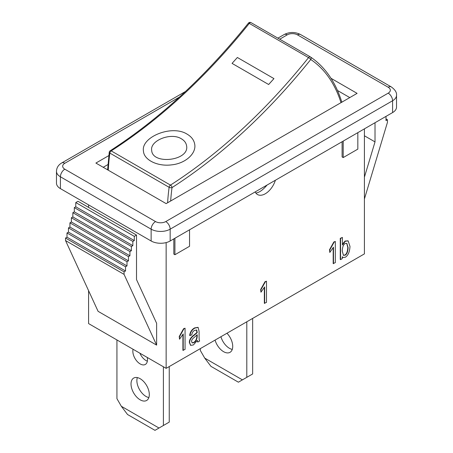 <?xml version="1.0" encoding="UTF-8"?>
<svg xmlns="http://www.w3.org/2000/svg" width="453" height="453" viewBox="0 0 453 453"><rect width="100%" height="100%" fill="white"/><g stroke="black" fill="none" stroke-linecap="round" stroke-linejoin="round"><path stroke-width="0.68" d="M246.806 321.789L246.806 377.338L252.655 373.957L252.655 318.408M220.928 336.726A12.933 7.469 -120 0 0 232.264 349.41M246.806 377.338L242.412 379.869L204.733 358.119L200.345 350.514L200.345 348.612M226.953 333.249A12.933 7.469 60 0 1 230.039 352.315A12.933 7.469 60 0 1 215.073 340.107M204.733 358.119L210.951 366.352L238.391 382.196L242.412 379.869M163.397 366.777L163.397 425.492L169.246 422.111L169.246 366.562M139.909 353.215A10.345 5.974 -120 0 0 147.355 361.177M137.327 377.592A12.933 7.469 -120 0 0 136.874 380.611A12.933 7.469 -120 0 0 148.856 397.57M163.397 425.492L159.003 428.028L121.325 406.273L116.936 398.668L116.936 339.954M131.019 383.991A12.933 7.469 60 0 1 133.697 378.068A12.933 7.469 60 0 1 146.63 385.537A12.933 7.469 60 0 1 146.63 400.469A12.933 7.469 60 0 1 136.664 397.004A12.933 7.469 60 0 1 131.019 383.991M147.248 357.451A10.345 5.974 60 0 1 145.339 364.439A10.345 5.974 60 0 1 137.367 361.664A10.345 5.974 60 0 1 132.848 351.251A10.345 5.974 60 0 1 133.08 349.274M121.325 406.273L127.542 414.512L154.983 430.35L159.003 428.028M273.952 78.607L273.952 78.612A437.168 252.4 -60 0 1 268.64 84.513L273.952 78.607L237.366 57.486L232.055 63.386L268.635 84.501L232.055 63.386M181.421 138.828C171.002 132.066 149.773 140.64 151.687 150.362C149.767 140.634 170.996 132.061 181.421 138.822C184.309 140.526 186.007 142.746 186.517 145.47C186.007 142.752 184.309 140.538 181.421 138.828M186.517 145.475L186.517 145.47C190.232 160.787 152.231 165.192 151.687 150.356L151.687 150.356M187.157 134.179C191.336 136.653 193.827 139.869 194.631 143.839C196.795 153.227 185.605 163.505 171.568 164.864C157.576 166.715 143.907 159.966 143.442 151.076C140.86 137.061 171.908 124.326 187.157 134.179M194.631 143.839L194.637 143.85C196.795 153.239 185.605 163.516 171.568 164.869C157.576 166.727 143.907 159.977 143.442 151.087L143.442 151.087M267.089 185.039C262.831 190.028 259.082 192.695 255.849 193.029M364.416 128.845L364.416 253.884L166.138 368.357L88.584 323.584L88.584 290.662M88.584 207.406L88.584 204.881M357.83 132.65L357.83 149.122L343.198 157.57L343.198 141.098M342.1 141.727L342.1 156.936L343.198 157.57M189.552 229.801L189.552 246.279L174.92 254.728L174.92 238.25M173.822 238.884L173.822 254.093L174.92 254.728M166.138 368.357L166.138 242.598M275.367 180.26A15.521 8.964 -60 0 1 257.519 194.541A15.521 8.964 -60 0 1 255.186 191.908M340.554 259.631L340.26 259.461L340.26 238.34L342.406 237.44L342.406 244.994L345.384 241.2L348.164 240.939L349.988 246.421C349.676 251.908 348.108 255.52 345.271 257.264L343.023 257.48L342.264 256.738L342.264 258.646L340.554 259.631L340.554 238.51L342.406 237.44M342.406 244.184L345.09 241.036L348.017 240.86M342.881 257.383L342.264 256.936M264.637 303.465L264.637 286.942L260.951 292.202L260.951 289.688L265.288 281.885L266.489 281.194L266.489 302.394L264.342 303.295L264.342 287.479M260.951 292.202L260.656 289.518L264.994 281.715L266.489 281.194M183.21 350.475L183.21 333.952L179.524 339.212L179.524 336.698L183.861 328.895L185.062 328.204L185.062 349.405L182.916 350.305L182.916 334.495M179.524 339.212L179.229 336.534L183.567 328.725L185.062 328.204M190.549 345.26L189.371 342.564C189.275 339.897 190.696 337.479 193.635 335.311L196.93 332.513L196.46 329.909M189.977 335.639C190.407 332.179 192.055 329.654 194.92 328.074L198.159 327.462L199.088 331.443L199.088 334.897C199.048 338.884 199.246 340.905 199.677 340.967L197.757 342.077L197.378 340.418L193.38 344.96L190.69 345.35L189.665 342.734C189.569 340.067 190.99 337.649 193.929 335.475L197.219 332.678L196.755 330.078L194.637 330.373C193.023 331.143 192.072 332.666 191.783 334.937L189.682 335.469C190.113 332.009 191.761 329.484 194.626 327.904L198.006 327.383M197.757 342.077L197.151 340.815M333.476 263.72L333.476 247.196L329.79 252.457L329.79 249.943L334.127 242.14L335.328 241.449L335.328 262.649L333.187 263.55L333.187 247.734M329.79 252.457L329.501 249.773L333.833 241.97L335.328 241.449M329.501 249.773L329.79 249.943M333.833 241.97L334.127 242.14M197.219 334.722L197.219 335.667C197.14 339.116 196.007 341.443 193.833 342.661L192.191 342.927L191.625 341.534C191.466 340.209 192.327 338.844 194.212 337.434L197.219 334.722M192.049 342.83L193.539 342.491C195.719 341.279 196.845 338.946 196.93 335.497L196.93 335.039M196.93 332.513L197.219 332.678M196.942 331.834L197.236 332.004M179.229 336.534L179.524 336.698M183.567 328.725L183.861 328.895M260.656 289.518L260.951 289.688M264.994 281.715L265.288 281.885M342.236 250.9C342.457 246.998 343.431 244.518 345.158 243.471L346.834 243.335L348.097 247.61C347.887 251.653 346.919 254.173 345.203 255.169L343.425 255.328L342.236 250.9M343.283 255.232L344.909 255.005C346.624 254.003 347.593 251.483 347.802 247.44L346.687 243.261M340.26 238.34L340.554 238.51M364.416 198.997L387.462 122.299L387.462 119.762L386.001 120.611L386.001 116.387L384.54 117.231M386.001 118.918L387.462 119.762M375.016 122.729L375.016 141.897L364.416 177.168M364.416 135.781L375.016 141.897M136.517 235.079L77.984 201.285L75.781 202.559L75.781 206.783L74.315 207.627L74.315 211.851L72.854 212.695L72.854 216.919L71.387 217.763L71.387 221.987L69.926 222.836L69.926 227.061L68.46 227.904L68.46 232.129L66.999 232.972L66.999 237.196L65.538 238.04L65.538 240.577L98.091 311.33L156.625 345.124L124.065 274.371L124.065 271.834L125.532 270.99L125.532 266.766L126.993 265.922L126.993 261.698L128.459 260.854L128.459 256.63L129.92 255.781L129.92 251.557L131.387 250.713L131.387 246.489L132.848 245.645L132.848 241.421L134.309 240.577L134.309 236.353L136.517 235.079L136.517 279.597L156.625 323.3L156.625 345.124M65.538 240.577L124.065 274.371M65.538 238.04L124.065 271.834M66.999 237.196L125.532 270.99M66.999 232.972L125.532 266.766M68.46 232.129L126.993 265.922M68.46 227.904L126.993 261.698M69.926 227.061L128.459 260.854M69.926 222.836L128.459 256.63M71.387 221.987L129.92 255.781M71.387 217.763L129.92 251.557M72.854 216.919L131.387 250.713M72.854 212.695L131.387 246.489M74.315 211.851L132.848 245.645M74.315 207.627L132.848 241.421M75.781 206.783L134.309 240.577M75.781 202.559L134.309 236.353M103.216 167.287L107.961 164.547M108.828 155.6L95.9 163.063L166.138 203.612L357.1 93.363L330.996 78.29M337.502 90.498L349.784 97.588M279.711 39.196L287.23 34.858A7.242 4.179 180 0 1 297.468 34.858L388.198 87.236A7.242 4.179 180 0 1 388.198 93.154A6.206 3.584 60 0 1 392.587 100.753A13.454 7.763 0 0 0 396.528 95.266L396.528 107.089A13.454 7.763 180 0 1 392.587 112.582L170.164 240.996A13.454 7.763 180 0 1 151.138 240.996L60.413 188.618A13.454 7.763 180 0 1 56.472 183.125L56.472 171.296A13.454 7.763 0 0 0 60.413 176.789A6.206 3.584 -60 0 1 64.802 169.184A7.242 4.179 180 0 1 64.802 163.273L179.473 97.067M170.662 201.002A193.493 111.715 -60 0 1 172.021 187.593A439.24 253.595 120 0 0 310.747 59.502A2.067 0.43 -141.3 0 0 308.55 57.622A437.168 252.4 -60 0 1 170.475 185.107L111.212 150.894A437.168 252.4 120 0 0 249.286 23.403A2.067 1.195 -60 0 1 251.053 22.65A2.067 1.195 -60 0 1 251.092 22.673L310.277 56.846M341.007 102.65A193.493 111.715 -60 0 0 310.747 59.502A2.067 1.687 123.9 0 0 310.435 56.942A2.067 1.687 123.9 0 0 310.356 56.891A2.067 1.195 120 0 0 310.316 56.868A2.067 1.195 120 0 0 308.55 57.622L249.286 23.403A2.067 0.43 -141.3 0 0 248.403 23.148C205.56 76.41 159.484 118.952 110.175 150.792A2.067 1.127 57.3 0 1 111.212 150.894A2.067 1.195 -60 0 0 109.853 153.091A2.067 0.985 -172.5 0 1 109.241 152.259L107.627 169.835M108.261 170.198A195.56 112.91 -60 0 1 109.853 153.091L169.116 187.304A2.067 1.195 120 0 1 170.475 185.107A2.067 1.127 57.3 0 1 172.021 187.593A2.067 0.985 -172.5 0 1 169.116 187.304A195.56 112.91 120 0 0 167.616 202.757M196.93 335.497L197.219 335.667M193.539 342.491L193.833 342.661M189.371 342.564L189.665 342.734M193.635 335.311L193.929 335.475M194.626 327.904L194.92 328.074M347.802 247.44L348.097 247.61M344.909 255.005L345.203 255.169M345.09 241.036L345.384 241.2M388.198 93.154L165.77 221.568A7.242 4.179 180 0 1 155.532 221.568L64.802 169.184M277.893 38.148L284.122 34.553C289.609 31.806 295.09 31.806 300.577 34.553A6.206 3.584 120 0 0 297.468 34.858M388.198 87.236A6.206 3.584 -60 0 1 391.301 86.931L300.577 34.553M284.122 34.553A6.206 3.584 60 0 1 287.23 34.858M185.481 91.5L61.699 162.967A6.206 3.584 60 0 1 64.802 163.273M165.77 221.568A6.206 3.584 60 0 1 170.164 229.167L392.587 100.753L392.587 112.582M155.532 221.568A6.206 3.584 120 0 0 151.138 229.167A13.454 7.763 0 0 0 170.164 229.167L170.164 240.996M60.413 188.618L60.413 176.789L151.138 229.167L151.138 240.996M248.403 23.148A2.067 2.067 0 0 1 251.053 22.65L310.316 56.868A2.067 2.067 0 0 1 310.435 56.942C325.152 66.959 335.628 82.078 341.862 102.293M110.175 150.792A2.067 2.067 0 0 0 109.241 152.259M190.69 345.35L190.396 345.18M198.159 327.462L197.865 327.293M348.164 240.939L347.876 240.769M343.023 257.48L342.728 257.31M396.528 95.266C396.862 92.508 395.118 89.728 391.301 86.931M61.699 162.967C58.358 164.949 56.619 167.729 56.472 171.296"/></g></svg>

